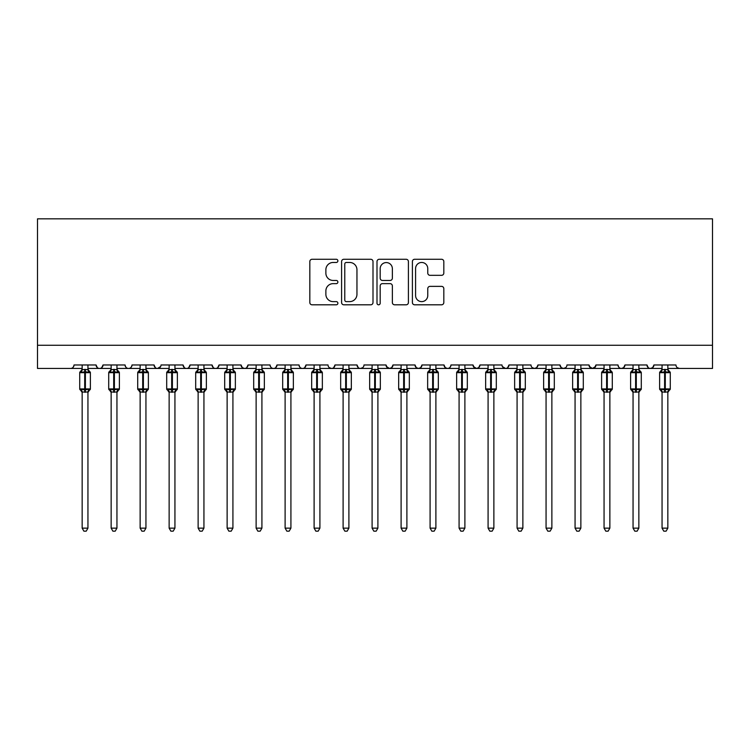 <?xml version="1.0" encoding="UTF-8"?>
<svg xmlns="http://www.w3.org/2000/svg" width="750" height="750" viewBox="0 0 750 750"><rect width="100%" height="100%" fill="white"/><g stroke="black" fill="none" stroke-linecap="round" stroke-linejoin="round"><path stroke-width="1.12" d="M337.884 260.869A1.594 1.594 0 0 0 336.291 259.275L312.103 259.275A2.278 2.278 0 0 0 309.825 261.553L309.825 302.531A2.278 2.278 0 0 0 312.103 304.809L336.291 304.809A1.594 1.594 0 0 0 337.884 303.216A1.594 1.594 0 0 0 336.291 301.622L333.159 301.622A7.284 7.284 0 0 1 325.875 294.337L325.875 290.925A7.284 7.284 0 0 1 333.159 283.641L336.291 283.641A1.594 1.594 0 0 0 337.884 282.047A1.594 1.594 0 0 0 336.291 280.453L333.159 280.453A7.284 7.284 0 0 1 325.875 273.159L325.875 269.747A7.284 7.284 0 0 1 333.159 262.462L336.291 262.462A1.594 1.594 0 0 0 337.884 260.869M441.544 275.325A2.278 2.278 0 0 0 443.822 273.047L443.822 261.553A2.278 2.278 0 0 0 441.544 259.275L414.675 259.275A2.278 2.278 0 0 0 412.397 261.553L412.397 302.531A2.278 2.278 0 0 0 414.675 304.809L441.544 304.809A2.278 2.278 0 0 0 443.822 302.531L443.822 288.647A2.278 2.278 0 0 0 441.544 286.369L430.041 286.369A2.278 2.278 0 0 0 427.762 288.647L427.762 295.528A6.094 6.094 0 0 1 421.678 301.622A6.094 6.094 0 0 1 415.584 295.528L415.584 268.556A6.094 6.094 0 0 1 421.678 262.462A6.094 6.094 0 0 1 427.762 268.556L427.762 273.047A2.278 2.278 0 0 0 430.041 275.325L441.544 275.325M37.5 345.253L712.5 345.253L712.5 218.831L37.5 218.831L37.5 368.447L70.556 368.447C72.403 368.512 73.556 367.35 74.034 364.969L96.066 364.969L97.341 367.659M373.003 261.553A2.278 2.278 0 0 0 370.734 259.275L343.866 259.275A2.278 2.278 0 0 0 341.588 261.553L341.588 302.531A2.278 2.278 0 0 0 343.866 304.809L370.734 304.809A2.278 2.278 0 0 0 373.003 302.531L373.003 261.553M379.266 259.275L406.134 259.275A2.278 2.278 0 0 1 408.412 261.553L408.412 302.531A2.278 2.278 0 0 1 406.134 304.809L394.641 304.809A2.278 2.278 0 0 1 392.362 302.531L392.362 285.909A2.278 2.278 0 0 0 390.084 283.641L382.453 283.641A2.278 2.278 0 0 0 380.184 285.909L380.184 303.216A1.594 1.594 0 0 1 378.591 304.809A1.594 1.594 0 0 1 376.997 303.216L376.997 261.553A2.278 2.278 0 0 1 379.266 259.275M87.947 368.447L99.553 368.447C97.706 368.512 96.544 367.35 96.066 364.969A3.478 3.478 0 0 0 99.553 368.447A3.478 3.478 0 0 0 103.031 364.969L125.062 364.969A3.478 3.478 0 0 0 128.541 368.447A3.478 3.478 0 0 0 132.019 364.969L154.059 364.969A3.478 3.478 0 0 0 157.537 368.447A3.478 3.478 0 0 0 161.016 364.969L183.056 364.969A3.478 3.478 0 0 0 186.534 368.447A3.478 3.478 0 0 0 190.013 364.969L212.053 364.969A3.478 3.478 0 0 0 215.531 368.447A3.478 3.478 0 0 0 219.009 364.969L241.041 364.969A3.478 3.478 0 0 0 244.519 368.447A3.478 3.478 0 0 0 248.006 364.969L270.038 364.969A3.478 3.478 0 0 0 273.516 368.447A3.478 3.478 0 0 0 276.994 364.969L299.034 364.969A3.478 3.478 0 0 0 302.512 368.447A3.478 3.478 0 0 0 305.991 364.969L328.031 364.969A3.478 3.478 0 0 0 331.509 368.447A3.478 3.478 0 0 0 334.988 364.969L357.019 364.969A3.478 3.478 0 0 0 360.506 368.447A3.478 3.478 0 0 0 363.984 364.969L386.016 364.969A3.478 3.478 0 0 0 389.494 368.447A3.478 3.478 0 0 0 392.981 364.969L415.012 364.969A3.478 3.478 0 0 0 418.491 368.447A3.478 3.478 0 0 0 421.969 364.969L444.009 364.969A3.478 3.478 0 0 0 447.488 368.447A3.478 3.478 0 0 0 450.966 364.969L473.006 364.969A3.478 3.478 0 0 0 476.484 368.447A3.478 3.478 0 0 0 479.962 364.969L501.994 364.969A3.478 3.478 0 0 0 505.481 368.447A3.478 3.478 0 0 0 508.959 364.969L530.991 364.969A3.478 3.478 0 0 0 534.469 368.447A3.478 3.478 0 0 0 537.947 364.969L559.988 364.969A3.478 3.478 0 0 0 563.466 368.447A3.478 3.478 0 0 0 566.944 364.969L588.984 364.969A3.478 3.478 0 0 0 592.463 368.447A3.478 3.478 0 0 0 595.941 364.969L617.981 364.969A3.478 3.478 0 0 0 621.459 368.447A3.478 3.478 0 0 0 624.938 364.969L646.969 364.969A3.478 3.478 0 0 0 650.447 368.447A3.478 3.478 0 0 0 653.934 364.969L675.966 364.969A3.478 3.478 0 0 0 679.444 368.447L677.203 367.631M653.934 364.969L652.659 367.659M638.85 368.447L650.447 368.447C648.609 368.512 647.447 367.35 646.969 364.969L648.244 367.659M624.938 364.969L623.663 367.659M609.862 368.447L621.459 368.447C619.612 368.512 618.45 367.35 617.981 364.969L618.628 366.984M595.941 364.969L594.666 367.659M588.984 364.969L590.25 367.659M559.988 364.969L561.262 367.659M537.947 364.969L536.681 367.659M493.875 368.447L505.481 368.447C507.319 368.512 508.481 367.35 508.959 364.969L507.684 367.659M479.962 364.969L478.688 367.659M473.006 364.969L474.272 367.659M444.009 364.969L445.275 367.659L447.488 368.447C449.334 368.512 450.497 367.35 450.966 364.969M421.969 364.969L420.703 367.659M415.012 364.969L416.288 367.659M392.981 364.969L391.706 367.659M386.016 364.969L387.291 367.659M348.9 368.447L360.506 368.447C358.659 368.512 357.497 367.35 357.019 364.969L358.294 367.659M319.913 368.447L331.509 368.447C333.356 368.512 334.509 367.35 334.988 364.969L333.712 367.659M290.916 368.447L302.512 368.447C304.359 368.512 305.522 367.35 305.991 364.969L304.725 367.659M261.919 368.447L273.516 368.447C275.363 368.512 276.525 367.35 276.994 364.969L275.728 367.659M232.922 368.447L244.519 368.447C246.366 368.512 247.528 367.35 248.006 364.969L246.731 367.659M241.041 364.969L242.316 367.659L244.519 368.447L256.125 368.447M203.934 368.447L215.531 368.447C217.378 368.512 218.531 367.35 219.009 364.969L217.734 367.659M227.128 368.447L215.531 368.447C213.684 368.512 212.522 367.35 212.053 364.969L213.319 367.659M174.938 368.447L186.534 368.447C188.381 368.512 189.534 367.35 190.013 364.969L188.737 367.659M198.131 368.447L186.534 368.447C184.688 368.512 183.525 367.35 183.056 364.969L184.322 367.659M145.941 368.447L157.537 368.447C155.691 368.512 154.537 367.35 154.059 364.969L155.334 367.659M111.15 368.447L99.553 368.447C101.391 368.512 102.553 367.35 103.031 364.969L101.756 367.659M712.5 345.253L712.5 368.447L667.847 368.447M70.556 368.447C72.403 368.512 73.556 367.35 74.034 364.969A3.478 3.478 0 0 1 70.556 368.447L82.153 368.447M116.944 368.447L128.541 368.447C130.388 368.512 131.55 367.35 132.019 364.969M140.137 368.447L128.541 368.447C126.694 368.512 125.541 367.35 125.062 364.969M169.134 368.447L157.537 368.447L160.641 366.544M285.113 368.447L273.516 368.447C271.669 368.512 270.516 367.35 270.038 364.969M314.109 368.447L302.512 368.447C300.666 368.512 299.503 367.35 299.034 364.969M343.106 368.447L331.509 368.447L329.269 367.631M372.103 368.447L360.506 368.447L362.747 367.631M377.897 368.447L389.494 368.447L391.734 367.631M401.1 368.447L389.494 368.447L386.391 366.544M406.894 368.447L418.491 368.447L420.731 367.631M430.087 368.447L418.491 368.447L416.25 367.631M464.887 368.447L476.484 368.447L478.725 367.631M488.081 368.447L476.484 368.447L473.381 366.544M517.078 368.447L505.481 368.447L502.378 366.544M522.872 368.447L534.469 368.447L536.709 367.631M546.066 368.447L534.469 368.447L532.228 367.631M551.869 368.447L563.466 368.447L565.706 367.631M575.062 368.447L563.466 368.447L561.225 367.631M580.866 368.447L592.463 368.447L595.566 366.544M604.059 368.447L592.463 368.447L589.359 366.544M633.056 368.447L621.459 368.447L623.7 367.631M662.053 368.447L650.447 368.447L652.688 367.631M346.369 262.462A1.594 1.594 0 0 0 344.775 264.056L344.775 300.028A1.594 1.594 0 0 0 346.369 301.622L349.669 301.622A7.284 7.284 0 0 0 356.953 294.337L356.953 269.747A7.284 7.284 0 0 0 349.669 262.462L346.369 262.462M392.362 268.669A6.094 6.094 0 0 0 386.269 262.575A6.094 6.094 0 0 0 380.184 268.669L380.184 278.175A2.278 2.278 0 0 0 382.453 280.453L390.084 280.453A2.278 2.278 0 0 0 392.362 278.175L392.362 268.669M82.153 392.4L79.716 388.922L90.384 388.922L90.384 372.684L89.625 371.588A1.163 1.163 0 0 1 90.384 372.684L79.716 372.684A1.163 1.163 0 0 1 80.475 371.588L79.716 372.684L79.716 388.922A1.163 1.163 0 0 0 80.475 390.009L81.309 389.147L84.703 389.962L88.791 389.147L89.287 389.887A2.55 2.428 0 0 0 87.947 392.034L82.153 392.034A2.55 2.428 0 0 0 80.812 389.887M90.384 388.922A1.163 1.163 0 0 1 89.625 390.009L87.947 392.4L90.384 388.922L90.384 372.684M82.153 369.562L87.947 369.562A2.55 2.428 180 0 0 89.287 371.709L88.791 372.45L85.397 371.634L81.309 372.45L80.812 371.709A2.55 2.428 180 0 0 82.153 369.562L82.153 364.969M82.153 369.684L81.309 372.45L80.812 371.709M87.947 392.016L87.947 528.15L82.153 528.15L82.153 392.016M87.947 364.969L87.947 369.581M87.956 369.684L88.791 372.45M81.309 389.147L82.153 391.913M88.791 389.147L87.956 391.913M87.947 528.15L86.212 531.169L83.897 531.169L82.153 528.15M111.15 392.4L108.712 388.922L119.381 388.922L119.381 372.684L118.622 371.588A1.163 1.163 0 0 1 119.381 372.684L108.712 372.684A1.163 1.163 0 0 1 109.472 371.588L108.712 372.684L108.712 388.922A1.163 1.163 0 0 0 109.472 390.009L110.306 389.147L113.7 389.962L117.787 389.147L118.284 389.887A2.55 2.428 0 0 0 116.944 392.034L111.15 392.034A2.55 2.428 0 0 0 109.809 389.887M119.381 388.922A1.163 1.163 0 0 1 118.622 390.009L116.944 392.4L119.381 388.922L119.381 372.684M111.15 369.562L116.944 369.562A2.55 2.428 180 0 0 118.284 371.709L117.787 372.45L114.394 371.634L110.306 372.45L109.809 371.709A2.55 2.428 180 0 0 111.15 369.562L111.15 364.969M140.137 392.4L137.709 388.922L148.378 388.922L148.378 372.684L147.619 371.588A1.163 1.163 0 0 1 148.378 372.684L137.709 372.684A1.163 1.163 0 0 1 138.469 371.588L137.709 372.684L137.709 388.922A1.163 1.163 0 0 0 138.469 390.009L139.303 389.147L142.697 389.962L146.784 389.147L147.281 389.887A2.55 2.428 0 0 0 145.941 392.034L140.137 392.034A2.55 2.428 0 0 0 138.806 389.887M148.378 388.922A1.163 1.163 0 0 1 147.619 390.009L145.941 392.4L148.378 388.922L148.378 372.684M140.137 369.562L145.941 369.562A2.55 2.428 180 0 0 147.281 371.709L146.784 372.45L143.391 371.634L139.303 372.45L138.806 371.709A2.55 2.428 180 0 0 140.137 369.562L140.137 364.969M169.134 392.4L166.697 388.922L177.375 388.922L177.375 372.684L176.606 371.588A1.163 1.163 0 0 1 177.375 372.684L166.697 372.684A1.163 1.163 0 0 1 167.466 371.588L166.697 372.684L166.697 388.922A1.163 1.163 0 0 0 167.466 390.009L168.291 389.147L171.684 389.962L175.781 389.147L176.278 389.887A2.55 2.428 0 0 0 174.938 392.034L169.134 392.034A2.55 2.428 0 0 0 167.794 389.887M177.375 388.922A1.163 1.163 0 0 1 176.606 390.009L174.938 392.4L177.375 388.922L177.375 372.684M169.134 369.562L174.938 369.562A2.55 2.428 180 0 0 176.278 371.709L175.781 372.45L172.387 371.634L168.291 372.45L167.794 371.709A2.55 2.428 180 0 0 169.134 369.562L169.134 364.969M198.131 392.4L195.694 388.922L206.363 388.922L206.363 372.684L205.603 371.588A1.163 1.163 0 0 1 206.363 372.684L195.694 372.684A1.163 1.163 0 0 1 196.453 371.588L195.694 372.684L195.694 388.922A1.163 1.163 0 0 0 196.453 390.009L197.287 389.147L200.681 389.962L204.769 389.147L205.275 389.887A2.55 2.428 0 0 0 203.934 392.034L198.131 392.034A2.55 2.428 0 0 0 196.791 389.887M206.363 388.922A1.163 1.163 0 0 1 205.603 390.009L203.934 392.4L206.363 388.922L206.363 372.684M198.131 369.562L203.934 369.562A2.55 2.428 180 0 0 205.275 371.709L204.769 372.45L201.375 371.634L197.287 372.45L196.791 371.709A2.55 2.428 180 0 0 198.131 369.562L198.131 364.969M111.141 369.684L110.306 372.45L109.809 371.709M116.944 392.016L116.944 528.15L111.15 528.15L111.15 392.016M116.944 364.969L116.944 369.581M116.944 369.684L117.787 372.45M110.306 389.147L111.141 391.913M117.787 389.147L116.944 391.913M116.944 528.15L115.209 531.169L112.884 531.169L111.15 528.15M140.137 369.684L139.303 372.45L138.806 371.709M145.941 392.016L145.941 528.15L140.137 528.15L140.137 392.016M145.941 364.969L145.941 369.581M145.941 369.684L146.784 372.45M139.303 389.147L140.137 391.913M146.784 389.147L145.941 391.913M145.941 528.15L144.197 531.169L141.881 531.169L140.137 528.15M169.134 369.684L168.291 372.45L167.794 371.709M174.938 392.016L174.938 528.15L169.134 528.15L169.134 392.016M174.938 364.969L174.938 369.581M174.938 369.684L175.781 372.45M168.291 389.147L169.134 391.913M175.781 389.147L174.938 391.913M174.938 528.15L173.194 531.169L170.878 531.169L169.134 528.15M198.131 369.684L197.287 372.45L196.791 371.709M203.934 392.016L203.934 528.15L198.131 528.15L198.131 392.016M203.934 364.969L203.934 369.581M203.934 369.684L204.769 372.45M197.287 389.147L198.131 391.913M204.769 389.147L203.934 391.913M203.934 528.15L202.191 531.169L199.875 531.169L198.131 528.15M227.128 392.4L224.691 388.922L235.359 388.922L235.359 372.684L234.6 371.588A1.163 1.163 0 0 1 235.359 372.684L224.691 372.684A1.163 1.163 0 0 1 225.45 371.588L224.691 372.684L224.691 388.922A1.163 1.163 0 0 0 225.45 390.009L226.284 389.147L229.678 389.962L233.766 389.147L234.262 389.887A2.55 2.428 0 0 0 232.922 392.034L227.128 392.034A2.55 2.428 0 0 0 225.787 389.887M235.359 388.922A1.163 1.163 0 0 1 234.6 390.009L232.922 392.4L235.359 388.922L235.359 372.684M227.128 369.562L232.922 369.562A2.55 2.428 180 0 0 234.262 371.709L233.766 372.45L230.372 371.634L226.284 372.45L225.787 371.709A2.55 2.428 180 0 0 227.128 369.562L227.128 364.969M227.128 369.684L226.284 372.45L225.787 371.709M232.922 392.016L232.922 528.15L227.128 528.15L227.128 392.016M232.922 364.969L232.922 369.581M232.931 369.684L233.766 372.45M226.284 389.147L227.128 391.913M233.766 389.147L232.931 391.913M232.922 528.15L231.188 531.169L228.872 531.169L227.128 528.15M256.125 392.4L253.688 388.922L264.356 388.922L264.356 372.684L263.597 371.588A1.163 1.163 0 0 1 264.356 372.684L253.688 372.684A1.163 1.163 0 0 1 254.447 371.588L253.688 372.684L253.688 388.922A1.163 1.163 0 0 0 254.447 390.009L255.281 389.147L258.675 389.962L262.762 389.147L263.259 389.887A2.55 2.428 0 0 0 261.919 392.034L256.125 392.034A2.55 2.428 0 0 0 254.784 389.887M264.356 388.922A1.163 1.163 0 0 1 263.597 390.009L261.919 392.4L264.356 388.922L264.356 372.684M256.125 369.562L261.919 369.562A2.55 2.428 180 0 0 263.259 371.709L262.762 372.45L259.369 371.634L255.281 372.45L254.784 371.709A2.55 2.428 180 0 0 256.125 369.562L256.125 364.969M256.116 369.684L255.281 372.45L254.784 371.709M261.919 392.016L261.919 528.15L256.125 528.15L256.125 392.016M261.919 364.969L261.919 369.581M261.919 369.684L262.762 372.45M255.281 389.147L256.116 391.913M262.762 389.147L261.919 391.913M261.919 528.15L260.175 531.169L257.859 531.169L256.125 528.15M285.113 392.4L282.684 388.922L293.353 388.922L293.353 372.684L292.594 371.588A1.163 1.163 0 0 1 293.353 372.684L282.684 372.684A1.163 1.163 0 0 1 283.444 371.588L282.684 372.684L282.684 388.922A1.163 1.163 0 0 0 283.444 390.009L284.278 389.147L287.672 389.962L291.759 389.147L292.256 389.887A2.55 2.428 0 0 0 290.916 392.034L285.113 392.034A2.55 2.428 0 0 0 283.772 389.887M293.353 388.922A1.163 1.163 0 0 1 292.594 390.009L290.916 392.4L293.353 388.922L293.353 372.684M285.113 369.562L290.916 369.562A2.55 2.428 180 0 0 292.256 371.709L291.759 372.45L288.366 371.634L284.278 372.45L283.772 371.709A2.55 2.428 180 0 0 285.113 369.562L285.113 364.969M285.113 369.684L284.278 372.45L283.772 371.709M290.916 392.016L290.916 528.15L285.113 528.15L285.113 392.016M290.916 364.969L290.916 369.581M290.916 369.684L291.759 372.45M284.278 389.147L285.113 391.913M291.759 389.147L290.916 391.913M290.916 528.15L289.172 531.169L286.856 531.169L285.113 528.15M314.109 392.4L311.672 388.922L322.35 388.922L322.35 372.684L321.581 371.588A1.163 1.163 0 0 1 322.35 372.684L311.672 372.684A1.163 1.163 0 0 1 312.441 371.588L311.672 372.684L311.672 388.922A1.163 1.163 0 0 0 312.441 390.009L313.266 389.147L316.659 389.962L320.747 389.147L321.253 389.887A2.55 2.428 0 0 0 319.913 392.034L314.109 392.034A2.55 2.428 0 0 0 312.769 389.887M322.35 388.922A1.163 1.163 0 0 1 321.581 390.009L319.913 392.4L322.35 388.922L322.35 372.684M314.109 369.562L319.913 369.562A2.55 2.428 180 0 0 321.253 371.709L320.747 372.45L317.362 371.634L313.266 372.45L312.769 371.709A2.55 2.428 180 0 0 314.109 369.562L314.109 364.969M314.109 369.684L313.266 372.45L312.769 371.709M319.913 392.016L319.913 528.15L314.109 528.15L314.109 392.016M319.913 364.969L319.913 369.581M319.913 369.684L320.747 372.45M313.266 389.147L314.109 391.913M320.747 389.147L319.913 391.913M319.913 528.15L318.169 531.169L315.853 531.169L314.109 528.15M343.106 392.4L340.669 388.922L351.337 388.922L351.337 372.684L350.578 371.588A1.163 1.163 0 0 1 351.337 372.684L340.669 372.684A1.163 1.163 0 0 1 341.428 371.588L340.669 372.684L340.669 388.922A1.163 1.163 0 0 0 341.428 390.009L342.262 389.147L345.656 389.962L349.744 389.147L350.241 389.887A2.55 2.428 0 0 0 348.9 392.034L343.106 392.034A2.55 2.428 0 0 0 341.766 389.887M351.337 388.922A1.163 1.163 0 0 1 350.578 390.009L348.9 392.4L351.337 388.922L351.337 372.684M343.106 369.562L348.9 369.562A2.55 2.428 180 0 0 350.241 371.709L349.744 372.45L346.35 371.634L342.262 372.45L341.766 371.709A2.55 2.428 180 0 0 343.106 369.562L343.106 364.969M343.106 369.684L342.262 372.45L341.766 371.709M348.9 392.016L348.9 528.15L343.106 528.15L343.106 392.016M348.9 364.969L348.9 369.581M348.909 369.684L349.744 372.45M342.262 389.147L343.106 391.913M349.744 389.147L348.909 391.913M348.9 528.15L347.166 531.169L344.85 531.169L343.106 528.15M372.103 392.4L369.666 388.922L380.334 388.922L380.334 372.684L379.575 371.588A1.163 1.163 0 0 1 380.334 372.684L369.666 372.684A1.163 1.163 0 0 1 370.425 371.588L369.666 372.684L369.666 388.922A1.163 1.163 0 0 0 370.425 390.009L371.259 389.147L374.653 389.962L378.741 389.147L379.237 389.887A2.55 2.428 0 0 0 377.897 392.034L372.103 392.034A2.55 2.428 0 0 0 370.763 389.887M380.334 388.922A1.163 1.163 0 0 1 379.575 390.009L377.897 392.4L380.334 388.922L380.334 372.684M372.103 369.562L377.897 369.562A2.55 2.428 180 0 0 379.237 371.709L378.741 372.45L375.347 371.634L371.259 372.45L370.763 371.709A2.55 2.428 180 0 0 372.103 369.562L372.103 364.969M372.103 369.684L371.259 372.45L370.763 371.709M377.897 392.016L377.897 528.15L372.103 528.15L372.103 392.016M377.897 364.969L377.897 369.581M377.897 369.684L378.741 372.45M371.259 389.147L372.103 391.913M378.741 389.147L377.897 391.913M377.897 528.15L376.163 531.169L373.837 531.169L372.103 528.15M401.1 392.4L398.663 388.922L409.331 388.922L409.331 372.684L408.572 371.588A1.163 1.163 0 0 1 409.331 372.684L398.663 372.684A1.163 1.163 0 0 1 399.422 371.588L398.663 372.684L398.663 388.922A1.163 1.163 0 0 0 399.422 390.009L400.256 389.147L403.65 389.962L407.738 389.147L408.234 389.887A2.55 2.428 0 0 0 406.894 392.034L401.1 392.034A2.55 2.428 0 0 0 399.759 389.887M409.331 388.922A1.163 1.163 0 0 1 408.572 390.009L406.894 392.4L409.331 388.922L409.331 372.684M401.1 369.562L406.894 369.562A2.55 2.428 180 0 0 408.234 371.709L407.738 372.45L404.344 371.634L400.256 372.45L399.759 371.709A2.55 2.428 180 0 0 401.1 369.562L401.1 364.969M401.091 369.684L400.256 372.45L399.759 371.709M406.894 392.016L406.894 528.15L401.1 528.15L401.1 392.016M406.894 364.969L406.894 369.581M406.894 369.684L407.738 372.45M400.256 389.147L401.091 391.913M407.738 389.147L406.894 391.913M406.894 528.15L405.15 531.169L402.834 531.169L401.1 528.15M430.087 392.4L427.65 388.922L438.328 388.922L438.328 372.684L437.559 371.588A1.163 1.163 0 0 1 438.328 372.684L427.65 372.684A1.163 1.163 0 0 1 428.419 371.588L427.65 372.684L427.65 388.922A1.163 1.163 0 0 0 428.419 390.009L429.253 389.147L432.638 389.962L436.734 389.147L437.231 389.887A2.55 2.428 0 0 0 435.891 392.034L430.087 392.034A2.55 2.428 0 0 0 428.747 389.887M438.328 388.922A1.163 1.163 0 0 1 437.559 390.009L435.891 392.4L438.328 388.922L438.328 372.684M430.087 369.562L435.891 369.562A2.55 2.428 180 0 0 437.231 371.709L436.734 372.45L433.341 371.634L429.253 372.45L428.747 371.709A2.55 2.428 180 0 0 430.087 369.562L430.087 364.969M430.087 369.684L429.253 372.45L428.747 371.709M435.891 392.016L435.891 528.15L430.087 528.15L430.087 392.016M435.891 364.969L435.891 369.581M435.891 369.684L436.734 372.45M429.253 389.147L430.087 391.913M436.734 389.147L435.891 391.913M435.891 528.15L434.147 531.169L431.831 531.169L430.087 528.15M459.084 392.4L456.647 388.922L467.316 388.922L467.316 372.684L466.556 371.588A1.163 1.163 0 0 1 467.316 372.684L456.647 372.684A1.163 1.163 0 0 1 457.406 371.588L456.647 372.684L456.647 388.922A1.163 1.163 0 0 0 457.406 390.009L458.241 389.147L461.634 389.962L465.722 389.147L466.228 389.887A2.55 2.428 0 0 0 464.887 392.034L459.084 392.034A2.55 2.428 0 0 0 457.744 389.887M467.316 388.922A1.163 1.163 0 0 1 466.556 390.009L464.887 392.4L467.316 388.922L467.316 372.684M459.084 369.562L464.887 369.562A2.55 2.428 180 0 0 466.228 371.709L465.722 372.45L462.328 371.634L458.241 372.45L457.744 371.709A2.55 2.428 180 0 0 459.084 369.562L459.084 364.969M459.084 369.684L458.241 372.45L457.744 371.709M464.887 392.016L464.887 528.15L459.084 528.15L459.084 392.016M464.887 364.969L464.887 369.581M464.887 369.684L465.722 372.45M458.241 389.147L459.084 391.913M465.722 389.147L464.887 391.913M464.887 528.15L463.144 531.169L460.828 531.169L459.084 528.15M488.081 392.4L485.644 388.922L496.312 388.922L496.312 372.684L495.553 371.588A1.163 1.163 0 0 1 496.312 372.684L485.644 372.684A1.163 1.163 0 0 1 486.403 371.588L485.644 372.684L485.644 388.922A1.163 1.163 0 0 0 486.403 390.009L487.238 389.147L490.631 389.962L494.719 389.147L495.216 389.887A2.55 2.428 0 0 0 493.875 392.034L488.081 392.034A2.55 2.428 0 0 0 486.741 389.887M496.312 388.922A1.163 1.163 0 0 1 495.553 390.009L493.875 392.4L496.312 388.922L496.312 372.684M488.081 369.562L493.875 369.562A2.55 2.428 180 0 0 495.216 371.709L494.719 372.45L491.325 371.634L487.238 372.45L486.741 371.709A2.55 2.428 180 0 0 488.081 369.562L488.081 364.969M488.081 369.684L487.238 372.45L486.741 371.709M493.875 392.016L493.875 528.15L488.081 528.15L488.081 392.016M493.875 364.969L493.875 369.581M493.884 369.684L494.719 372.45M487.238 389.147L488.081 391.913M494.719 389.147L493.884 391.913M493.875 528.15L492.141 531.169L489.825 531.169L488.081 528.15M517.078 392.4L514.641 388.922L525.309 388.922L525.309 372.684L524.55 371.588A1.163 1.163 0 0 1 525.309 372.684L514.641 372.684A1.163 1.163 0 0 1 515.4 371.588L514.641 372.684L514.641 388.922A1.163 1.163 0 0 0 515.4 390.009L516.234 389.147L519.628 389.962L523.716 389.147L524.212 389.887A2.55 2.428 0 0 0 522.872 392.034L517.078 392.034A2.55 2.428 0 0 0 515.737 389.887M525.309 388.922A1.163 1.163 0 0 1 524.55 390.009L522.872 392.4L525.309 388.922L525.309 372.684M517.078 369.562L522.872 369.562A2.55 2.428 180 0 0 524.212 371.709L523.716 372.45L520.322 371.634L516.234 372.45L515.737 371.709A2.55 2.428 180 0 0 517.078 369.562L517.078 364.969M517.069 369.684L516.234 372.45L515.737 371.709M522.872 392.016L522.872 528.15L517.078 528.15L517.078 392.016M522.872 364.969L522.872 369.581M522.872 369.684L523.716 372.45M516.234 389.147L517.069 391.913M523.716 389.147L522.872 391.913M522.872 528.15L521.128 531.169L518.812 531.169L517.078 528.15M546.066 392.4L543.638 388.922L554.306 388.922L554.306 372.684L553.547 371.588A1.163 1.163 0 0 1 554.306 372.684L543.638 372.684A1.163 1.163 0 0 1 544.397 371.588L543.638 372.684L543.638 388.922A1.163 1.163 0 0 0 544.397 390.009L545.231 389.147L548.625 389.962L552.712 389.147L553.209 389.887A2.55 2.428 0 0 0 551.869 392.034L546.066 392.034A2.55 2.428 0 0 0 544.725 389.887M554.306 388.922A1.163 1.163 0 0 1 553.547 390.009L551.869 392.4L554.306 388.922L554.306 372.684M546.066 369.562L551.869 369.562A2.55 2.428 180 0 0 553.209 371.709L552.712 372.45L549.319 371.634L545.231 372.45L544.725 371.709A2.55 2.428 180 0 0 546.066 369.562L546.066 364.969M546.066 369.684L545.231 372.45L544.725 371.709M551.869 392.016L551.869 528.15L546.066 528.15L546.066 392.016M551.869 364.969L551.869 369.581M551.869 369.684L552.712 372.45M545.231 389.147L546.066 391.913M552.712 389.147L551.869 391.913M551.869 528.15L550.125 531.169L547.809 531.169L546.066 528.15M575.062 392.4L572.625 388.922L583.303 388.922L583.303 372.684L582.534 371.588A1.163 1.163 0 0 1 583.303 372.684L572.625 372.684A1.163 1.163 0 0 1 573.394 371.588L572.625 372.684L572.625 388.922A1.163 1.163 0 0 0 573.394 390.009L574.219 389.147L577.612 389.962L581.709 389.147L582.206 389.887A2.55 2.428 0 0 0 580.866 392.034L575.062 392.034A2.55 2.428 0 0 0 573.722 389.887M583.303 388.922A1.163 1.163 0 0 1 582.534 390.009L580.866 392.4L583.303 388.922L583.303 372.684M575.062 369.562L580.866 369.562A2.55 2.428 180 0 0 582.206 371.709L581.709 372.45L578.316 371.634L574.219 372.45L573.722 371.709A2.55 2.428 180 0 0 575.062 369.562L575.062 364.969M575.062 369.684L574.219 372.45L573.722 371.709M580.866 392.016L580.866 528.15L575.062 528.15L575.062 392.016M580.866 364.969L580.866 369.581M580.866 369.684L581.709 372.45M574.219 389.147L575.062 391.913M581.709 389.147L580.866 391.913M580.866 528.15L579.122 531.169L576.806 531.169L575.062 528.15M604.059 392.4L601.622 388.922L612.291 388.922L612.291 372.684L611.531 371.588A1.163 1.163 0 0 1 612.291 372.684L601.622 372.684A1.163 1.163 0 0 1 602.381 371.588L601.622 372.684L601.622 388.922A1.163 1.163 0 0 0 602.381 390.009L603.216 389.147L606.609 389.962L610.697 389.147L611.194 389.887A2.55 2.428 0 0 0 609.862 392.034L604.059 392.034A2.55 2.428 0 0 0 602.719 389.887M612.291 388.922A1.163 1.163 0 0 1 611.531 390.009L609.862 392.4L612.291 388.922L612.291 372.684M604.059 369.562L609.862 369.562A2.55 2.428 180 0 0 611.194 371.709L610.697 372.45L607.303 371.634L603.216 372.45L602.719 371.709A2.55 2.428 180 0 0 604.059 369.562L604.059 364.969M604.059 369.684L603.216 372.45L602.719 371.709M609.862 392.016L609.862 528.15L604.059 528.15L604.059 392.016M609.862 364.969L609.862 369.581M609.862 369.684L610.697 372.45M603.216 389.147L604.059 391.913M610.697 389.147L609.862 391.913M609.862 528.15L608.119 531.169L605.803 531.169L604.059 528.15M633.056 392.4L630.619 388.922L641.287 388.922L641.287 372.684L640.528 371.588A1.163 1.163 0 0 1 641.287 372.684L630.619 372.684A1.163 1.163 0 0 1 631.378 371.588L630.619 372.684L630.619 388.922A1.163 1.163 0 0 0 631.378 390.009L632.212 389.147L635.606 389.962L639.694 389.147L640.191 389.887A2.55 2.428 0 0 0 638.85 392.034L633.056 392.034A2.55 2.428 0 0 0 631.716 389.887M641.287 388.922A1.163 1.163 0 0 1 640.528 390.009L638.85 392.4L641.287 388.922L641.287 372.684M633.056 369.562L638.85 369.562A2.55 2.428 180 0 0 640.191 371.709L639.694 372.45L636.3 371.634L632.212 372.45L631.716 371.709A2.55 2.428 180 0 0 633.056 369.562L633.056 364.969M633.056 369.684L632.212 372.45L631.716 371.709M638.85 392.016L638.85 528.15L633.056 528.15L633.056 392.016M638.85 364.969L638.85 369.581M638.859 369.684L639.694 372.45M632.212 389.147L633.056 391.913M639.694 389.147L638.859 391.913M638.85 528.15L637.116 531.169L634.791 531.169L633.056 528.15M662.053 392.4L659.616 388.922L670.284 388.922L670.284 372.684L669.525 371.588A1.163 1.163 0 0 1 670.284 372.684L659.616 372.684A1.163 1.163 0 0 1 660.375 371.588L659.616 372.684L659.616 388.922A1.163 1.163 0 0 0 660.375 390.009L661.209 389.147L664.603 389.962L668.691 389.147L669.188 389.887A2.55 2.428 0 0 0 667.847 392.034L662.053 392.034A2.55 2.428 0 0 0 660.712 389.887M670.284 388.922A1.163 1.163 0 0 1 669.525 390.009L667.847 392.4L670.284 388.922L670.284 372.684M662.053 369.562L667.847 369.562A2.55 2.428 180 0 0 669.188 371.709L668.691 372.45L665.297 371.634L661.209 372.45L660.712 371.709A2.55 2.428 180 0 0 662.053 369.562L662.053 364.969M662.044 369.684L661.209 372.45L660.712 371.709M667.847 392.016L667.847 528.15L662.053 528.15L662.053 392.016M667.847 364.969L667.847 369.581M667.847 369.684L668.691 372.45M661.209 389.147L662.044 391.913M668.691 389.147L667.847 391.913M667.847 528.15L666.103 531.169L663.787 531.169L662.053 528.15M84.703 369.347L84.703 392.259M85.397 392.259L85.397 369.347M113.7 369.347L113.7 392.259M114.394 392.259L114.394 369.347M142.697 369.347L142.697 392.259M143.391 392.259L143.391 369.347M171.684 369.347L171.684 392.259M172.387 392.259L172.387 369.347M200.681 369.347L200.681 392.259M201.375 392.259L201.375 369.347M229.678 369.347L229.678 392.259M230.372 392.259L230.372 369.347M258.675 369.347L258.675 392.259M259.369 392.259L259.369 369.347M287.672 369.347L287.672 392.259M288.366 392.259L288.366 369.347M316.659 369.347L316.659 392.259M317.362 392.259L317.362 369.347M345.656 369.347L345.656 392.259M346.35 392.259L346.35 369.347M374.653 369.347L374.653 392.259M375.347 392.259L375.347 369.347M403.65 369.347L403.65 392.259M404.344 392.259L404.344 369.347M432.638 369.347L432.638 392.259M433.341 392.259L433.341 369.347M461.634 369.347L461.634 392.259M462.328 392.259L462.328 369.347M490.631 369.347L490.631 392.259M491.325 392.259L491.325 369.347M519.628 369.347L519.628 392.259M520.322 392.259L520.322 369.347M548.625 369.347L548.625 392.259M549.319 392.259L549.319 369.347M577.612 369.347L577.612 392.259M578.316 392.259L578.316 369.347M606.609 369.347L606.609 392.259M607.303 392.259L607.303 369.347M635.606 369.347L635.606 392.259M636.3 392.259L636.3 369.347M664.603 369.347L664.603 392.259M665.297 392.259L665.297 369.347M435.891 368.447L459.084 368.447M80.475 371.588L82.153 369.197M89.625 371.588L87.947 369.197M109.472 371.588L111.15 369.197M118.622 371.588L116.944 369.197M138.469 371.588L140.137 369.197M147.619 371.588L145.941 369.197M167.466 371.588L169.134 369.197M176.606 371.588L174.938 369.197M196.453 371.588L198.131 369.197M205.603 371.588L203.934 369.197M225.45 371.588L227.128 369.197M234.6 371.588L232.922 369.197M254.447 371.588L256.125 369.197M263.597 371.588L261.919 369.197M283.444 371.588L285.113 369.197M292.594 371.588L290.916 369.197M312.441 371.588L314.109 369.197M321.581 371.588L319.913 369.197M341.428 371.588L343.106 369.197M350.578 371.588L348.9 369.197M370.425 371.588L372.103 369.197M379.575 371.588L377.897 369.197M399.422 371.588L401.1 369.197M408.572 371.588L406.894 369.197M428.419 371.588L430.087 369.197M437.559 371.588L435.891 369.197M457.406 371.588L459.084 369.197M466.556 371.588L464.887 369.197M486.403 371.588L488.081 369.197M495.553 371.588L493.875 369.197M515.4 371.588L517.078 369.197M524.55 371.588L522.872 369.197M544.397 371.588L546.066 369.197M553.547 371.588L551.869 369.197M573.394 371.588L575.062 369.197M582.534 371.588L580.866 369.197M602.381 371.588L604.059 369.197M611.531 371.588L609.862 369.197M631.378 371.588L633.056 369.197M640.528 371.588L638.85 369.197M660.375 371.588L662.053 369.197M669.525 371.588L667.847 369.197"/></g></svg>
